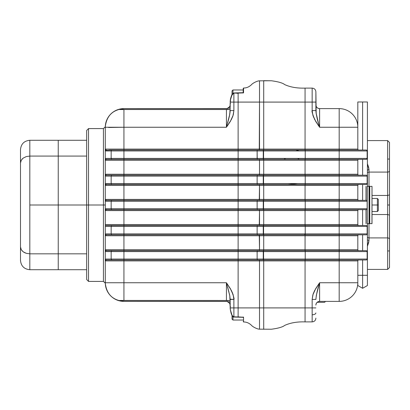 <?xml version="1.0" encoding="UTF-8"?>
<svg xmlns="http://www.w3.org/2000/svg" width="410" height="410" viewBox="0 0 410 410"><rect width="100%" height="100%" fill="white"/><g stroke="black" fill="none" stroke-linecap="round" stroke-linejoin="round"><path stroke-width="0.61" d="M263.676 175.183L263.707 174.25L263.676 175.183L259.274 175.183L259.51 174.25L357.817 174.25L357.817 160.274L238.123 160.274L238.123 174.25L259.51 174.25L259.51 160.274L259.51 174.25L263.707 174.25L263.707 160.274L263.707 174.25L305.066 174.25L305.066 160.274L339.183 160.274L339.183 174.25L357.817 174.25L357.817 160.274L339.183 160.274L339.183 174.25L305.066 174.25L305.066 160.274L238.123 160.274L238.123 174.25L123.933 174.25L123.933 160.274L105.293 160.274L105.293 127.249A18.634 18.634 0 0 1 123.933 108.614L226.433 108.614A3.726 3.726 0 0 0 227.027 108.563L226.499 108.614M230.261 303.907L228.539 301.919L227.027 301.437A3.726 3.726 0 0 0 226.433 301.386L123.933 301.386C112.827 300.351 106.615 294.293 105.293 283.223L103.433 281.409L103.433 205L105.293 205L103.433 205L103.433 128.591L103.433 205L88.524 205L88.524 281.409L86.659 279.543L86.659 205L86.659 279.543L86.659 205L58.24 205L86.659 205L86.659 130.457L88.524 128.591L88.524 281.409L88.524 205L86.659 205L88.524 205L88.524 128.591L88.524 205L103.433 205L103.433 128.591L88.524 128.591M120.888 109.542L119.607 109.49L120.002 109.116L123.933 108.645L226.433 108.645L228.534 108.081L230.261 106.087M122.513 109.516L121.155 109.537M228.77 109.285L228.114 109.408M230.651 98.646L230.159 103.715L230.235 102.059L233.884 102.09L233.884 92.962L238.123 93.331M119.607 300.51L120.878 300.458M230.159 303.672L227.089 301.406L226.433 301.355L123.933 301.355L119.453 300.597M232.957 316.694L232.957 320.026L232.957 316.694M232.024 315.505L232.024 319.093L232.024 315.505M389.5 267.53L389.5 250.956L387.634 250.956L387.634 214.548L372.013 214.548L387.634 214.548L387.634 250.956L389.5 250.956L389.5 239.23A1.865 1.317 180 0 0 387.634 237.913A1.865 1.317 0 0 1 389.5 239.23L389.5 194.904L387.634 195.452L387.634 205L389.5 205L387.634 205L387.634 214.548L389.5 215.096L387.634 214.548L387.634 195.452L389.5 194.904L389.5 170.77A1.865 1.317 180 0 1 387.634 172.087L387.634 195.452L372.013 195.452L387.634 195.452L387.634 172.087A1.865 1.317 -0 0 0 389.5 170.77L389.5 267.463M389.5 142.536L389.5 159.044L387.634 159.044L387.634 140.594L387.634 159.044L389.5 159.044L389.5 142.47M287.876 184.5L297.865 183.567M372.013 186.365L372.013 223.634L372.013 186.365L371.967 223.634L369.743 223.634L369.743 186.365L369.743 223.634L372.013 223.634L372.013 186.365M324.274 302.319A0.933 0.933 0 0 0 325.207 301.386A0.933 0.933 0 0 1 324.274 302.319L317.15 302.319M377.384 205L372.013 205L377.384 205L377.384 211.524L377.384 205L378.317 205L377.384 205L377.384 198.476L377.384 205M372.013 211.524L377.384 211.524L378.317 210.591L378.317 205L378.317 210.484M20.813 161.181L21.146 160.428M21.279 160.187L23.226 158.086L26.266 156.589L29.817 156.072L29.817 205L58.24 205L58.24 156.072L58.24 205L29.817 205L29.817 269.713L29.817 253.831L58.24 253.831L29.817 253.831L29.817 156.072L58.24 156.072L29.817 156.072L29.817 140.287L29.817 156.072L26.266 156.589L23.226 158.086L21.279 160.187L20.5 162.939L21.279 160.187M22.145 159.044L23.226 158.086M86.659 156.072L58.24 156.072L58.24 140.287L58.24 156.072L86.659 156.072M86.659 269.713L58.24 269.713L58.24 205L58.24 253.831L86.659 253.831L58.24 253.831L58.24 269.713L29.817 269.713C24.159 269.16 21.053 266.054 20.5 260.396L20.5 246.969L21.279 249.721L22.75 251.443M26.312 253.329L29.817 253.831L26.266 253.313L23.226 251.822L25.42 253.021M24.728 252.719L23.939 252.293M20.5 149.604L20.5 246.969L20.5 149.604C21.053 143.946 24.159 140.84 29.817 140.287L86.659 140.287M378.317 199.409L378.317 205L378.317 199.409L377.384 198.476L372.013 198.476M367.232 223.634L369.743 223.634L369.138 223.634L369.138 186.365L369.02 223.634L367.252 223.634L367.186 186.365L367.186 223.634L367.252 186.365L369.02 186.365L369.02 223.634L369.138 186.365L369.559 186.365L369.559 223.634L369.743 186.365L367.232 186.365M369.743 186.365L371.967 186.365L369.743 186.365M366.017 223.634L365.986 209.659M366.017 200.341L365.986 186.365L366.017 200.341M305.009 234.817L304.686 233.884M299.3 159.341L297.634 158.409M285.683 158.409L284.017 159.341M369 172.087L369 186.365L369 172.087L387.634 172.087L387.634 159.044L387.634 172.087L369 172.087A1.865 1.317 0 0 0 367.416 172.712A1.865 1.317 180 0 1 369 172.087L369 169.694L367.416 170.201A1.865 1.076 180 0 1 369 169.694L369 172.087M368.067 186.365L367.386 186.365M365.986 200.341L366.017 186.365M367.206 223.634L367.206 186.365M389.5 159.044L389.5 170.77L389.5 159.044M367.386 223.634L368.067 223.634M369 237.913A1.865 1.317 0 0 1 367.416 237.287A1.865 1.317 180 0 0 369 237.913L369 223.634L369 240.306L367.416 246.231L368.605 242.869L369 240.306A1.865 1.076 0 0 1 367.416 239.799A1.865 1.076 180 0 0 369 240.306L369 237.913L387.634 237.913L369 237.913M367.416 163.769L369 169.694L368.605 167.131L367.416 163.769M387.634 250.956L387.634 269.39L387.634 250.956M315.885 91.866L316.182 113.826M317.212 118.536L317.473 119.541L317.212 118.541M319.595 108.614L319.615 127.249L318.38 122.867M317.473 290.454L317.212 291.459L317.473 290.454M299.126 150.957L295.83 150.024M314.619 290.557L313.137 293.96L312.159 299.418L315.885 299.418L316.341 295.272L319.615 282.751L314.619 290.557L319.615 282.751L319.595 301.386M312.159 314.767A3.726 1.83 0 0 0 315.885 312.938M243.555 88.042L243.555 92.768L243.555 88.027L243.207 88.401L243.207 92.788L243.555 92.768L238.123 93.09L238.123 102.09L259.51 102.09L259.51 80.847L259.51 102.09L312.159 102.09L312.159 88.114L312.159 110.582C311.595 110.772 312.415 113.724 314.619 119.438L319.615 127.249L339.183 127.249L339.183 108.614L319.615 108.614A3.726 3.726 0 0 1 315.885 104.883A3.726 3.726 0 0 0 319.615 108.614L319.308 108.599M319.615 108.614L319.615 127.249L339.183 127.249L339.183 149.091L357.817 149.091L357.817 127.249L339.183 127.249L339.183 149.091L357.817 149.091L357.817 101.977L367.416 101.977L367.416 186.365L367.416 101.977L362.619 101.977L362.619 150.024L362.619 101.977L357.817 101.977L357.817 127.249A18.634 18.634 0 0 0 339.183 108.614L319.615 108.614C317.366 108.373 316.125 107.133 315.885 104.883M367.416 285.524L367.416 223.634L367.416 275.294L362.619 275.294L362.619 259.976L362.619 288.291L367.416 285.524L362.619 288.291L357.817 285.524L362.619 288.291L362.619 275.294L357.817 275.294L367.416 275.294L367.416 285.524M315.885 305.117C316.125 302.867 317.366 301.627 319.615 301.386L339.183 301.386L339.183 282.751L319.615 282.751L319.615 301.386A3.726 3.726 0 0 0 315.885 305.117A3.726 3.726 0 0 1 319.615 301.386L339.183 301.386L339.183 282.751L357.817 282.751L357.817 285.524L357.817 282.751A18.634 18.634 0 0 1 339.183 301.386M316.151 303.733L315.997 304.215M263.707 212.703L263.707 213.794M263.707 144.791L263.707 145.883M313.655 117.368L312.871 115.169L315.751 121.478L319.615 127.249C317.524 120.719 316.284 115.164 315.885 110.582L315.885 91.845C315.664 89.575 314.424 88.335 312.159 88.114C314.424 88.335 315.664 89.575 315.885 91.84M232.024 94.495L232.024 90.907L232.024 94.495M227.627 123.005L229.41 116.132L230.159 110.582L233.884 110.582L230.159 110.582L230.041 112.55L230.241 102.09L230.159 103.715L230.533 103.54L230.159 103.715L229.861 113.831L226.433 127.249L231.424 119.443L232.906 116.04L233.884 110.582L233.884 102.09L238.123 102.09L238.123 149.091L339.183 149.091L305.066 149.091L305.066 102.09L263.707 102.09L263.707 149.091L263.707 80.703L263.707 102.09L259.51 102.09L259.51 149.091L305.066 149.091L305.066 88.124L305.066 102.09L315.885 102.09L312.159 102.09L312.159 110.582L315.885 110.582L312.159 110.582L312.871 115.169M318.421 123.005L316.007 112.55M362.619 250.659L362.619 234.817L362.619 250.659M362.619 225.5L362.619 209.659L362.619 225.5M362.619 200.341L362.619 184.5L362.619 200.341M362.619 175.183L362.619 159.341L362.619 175.183M357.817 260.873L357.817 260.909A0.933 0.933 0 0 1 358.75 259.976A0.933 0.933 0 0 0 357.817 260.909L357.817 282.751L357.817 260.909L339.183 260.909L339.183 282.751L319.615 282.751C317.524 289.281 316.284 294.836 315.885 299.418L312.159 299.418L312.159 307.91L315.885 307.91L312.159 307.91L312.159 321.876C314.424 321.665 315.664 320.425 315.885 318.16L315.885 318.119M232.957 93.311L232.957 89.974L232.957 93.311M230.574 310.524L232.06 315.3L233.331 316.766L243.555 317.232L243.555 321.973C246.594 321.942 249.311 323.136 251.704 325.55C252.365 326.468 256.952 329.189 259.51 329.168L271.394 329.235C278.267 328.308 282.68 327.042 284.637 325.432C290.316 322.829 297.127 321.645 305.066 321.886L312.159 321.886L312.159 307.91L305.066 307.91L305.066 321.886L305.066 307.91L263.707 307.91L263.707 329.297L263.707 307.91L259.51 307.91L259.51 329.153L259.51 307.91L238.123 307.91L238.123 316.909L243.555 317.232L243.207 317.212L243.555 317.232L243.555 321.958M319.615 282.751L315.751 288.522L312.871 294.831L312.159 299.418L312.159 307.91L305.066 307.91L305.066 260.909L238.123 260.909L238.123 307.91L233.884 307.91L233.884 316.909L233.884 299.418C234.448 299.228 233.628 296.276 231.43 290.562L226.433 282.751L123.933 282.751L123.933 300.479C118.403 300.443 118.403 300.745 123.933 301.386L227.027 301.437C229.041 301.955 230.087 303.18 230.159 305.117L230.159 308.469M230.302 309.868L230.353 310.144M230.159 103.299L230.097 105.57L229.579 106.882M231.143 96.729L230.159 101.454M243.555 88.027C246.594 88.058 249.311 86.864 251.704 84.45C252.365 83.532 256.952 80.811 259.51 80.831C256.952 80.811 252.365 83.532 251.704 84.45C249.311 86.864 246.594 88.058 243.555 88.027L243.207 88.401L243.207 92.178M263.676 150.024L263.707 149.091L263.676 150.024L259.274 150.024L259.51 102.09L238.123 102.09L238.123 93.09L233.884 93.09L233.884 102.09L230.241 102.09C230.189 98.221 231.404 95.222 233.884 93.09L232.777 93.67L232.06 94.7L230.574 99.476M230.159 302.108C230.03 300.914 228.785 300.371 226.433 300.479L226.433 300.494C228.867 300.474 230.107 301.012 230.159 302.108L229.856 301.294L229.093 300.791L226.433 300.479L226.433 282.751L229.805 295.83L230.241 307.941L233.884 307.91L230.241 307.91L230.159 306.285L230.533 306.46L230.159 306.285L230.159 299.418L233.884 299.418L230.159 299.197M243.207 317.565L243.207 316.997M227.068 301.442L227.048 301.437A3.726 3.726 0 0 0 226.433 301.386A3.726 3.726 0 0 1 227.027 301.437L229.052 302.467L229.892 303.733L230.159 305.117A3.726 3.726 0 0 0 229.918 303.789L230.159 306.716M263.568 208.726L263.271 208.726L263.271 201.274L263.568 201.274L263.568 208.726L263.568 201.274L305.219 201.274L305.219 208.726L257.126 208.726L257.126 201.274L263.271 201.274L263.271 208.726L257.126 208.726L257.439 209.659L263.307 209.659L263.271 208.726L263.307 209.659L263.589 209.659L263.568 208.726L263.589 209.659L305.204 209.659L305.219 201.274L339.183 201.274L339.183 208.726L263.568 208.726M263.676 225.5L263.707 224.567L263.676 225.5L259.274 225.5L259.51 210.591L238.123 210.591L238.123 224.567L357.817 224.567L357.817 210.591L339.183 210.591L339.183 224.567L357.817 224.567L357.817 210.591L339.183 210.591L339.183 224.567L305.066 224.567L305.066 210.591L263.707 210.591L263.707 224.567L263.707 210.591L259.51 210.591L259.51 224.567L305.066 224.567L305.066 210.591L339.183 210.591L339.183 209.659L366.207 209.659A0.933 0.933 0 0 0 367.135 208.726L339.183 208.726L367.135 208.726L367.135 201.274L339.183 201.274L339.183 208.726L305.219 208.726L305.204 209.659L339.183 209.659L339.183 208.726L339.183 209.659L366.207 209.659A0.933 0.933 0 0 0 367.135 208.726L367.135 201.274A0.933 0.933 0 0 0 366.207 200.341A0.933 0.933 0 0 1 367.135 201.274L339.183 201.274L339.183 199.409L357.817 199.409L357.817 185.433L339.183 185.433L339.183 199.409L305.066 199.409L305.066 185.433L339.183 185.433L339.183 201.274L305.219 201.274L305.204 200.341L305.219 201.274M263.568 183.567L263.271 183.567L263.271 176.115L263.568 176.115L263.568 183.567L263.568 176.115L305.219 176.115L305.219 183.567L257.126 183.567L257.126 176.115L263.271 176.115L263.271 183.567L257.126 183.567L257.439 184.5L263.307 184.5L263.271 183.567L263.307 184.5L263.589 184.5L263.568 183.567L263.589 184.5L305.204 184.5L305.219 176.115L339.183 176.115L339.183 183.567L263.568 183.567M263.676 200.341L263.707 199.409L263.676 200.341L259.274 200.341L259.51 185.433L238.123 185.433L238.123 199.409L263.707 199.409L263.707 185.433L259.51 185.433L259.51 199.409L305.066 199.409L305.066 185.433L263.707 185.433L263.707 199.409L357.817 199.409L357.817 185.433L339.183 185.433L339.183 184.5L366.207 184.5A0.933 0.933 0 0 0 367.135 183.567L339.183 183.567L367.135 183.567L367.135 176.115L339.183 176.115L339.183 183.567L305.219 183.567L305.204 184.5L339.183 184.5L339.183 183.567L339.183 184.5L366.207 184.5A0.933 0.933 0 0 0 367.135 183.567L367.135 176.115A0.933 0.933 0 0 0 366.207 175.183A0.933 0.933 0 0 1 367.135 176.115L339.183 176.115L339.183 174.25L339.183 176.115L305.219 176.115L305.204 175.183L305.219 176.115M357.817 127.249L339.183 127.249M263.271 150.957L263.568 150.957L263.568 158.409L263.271 158.409L263.271 150.957L263.271 158.409L257.126 158.409L257.126 150.957L305.219 150.957L305.219 158.409L263.568 158.409L263.589 150.024L263.307 150.024L263.271 150.957L257.126 150.957L257.219 159.07L257.439 159.341L263.307 159.341L263.271 158.409L238.123 158.409L238.123 150.957L257.126 150.957L257.219 150.296L257.126 150.957L238.123 150.957L238.123 159.341L257.439 159.341L257.126 158.409L123.933 158.409L123.933 150.957L238.123 150.957L238.123 150.024L238.123 150.957L111.156 150.957L111.156 158.409L105.293 158.409L105.293 150.957L111.156 150.957L111.156 158.409L123.933 158.409L123.933 159.341L305.081 159.341L305.066 160.274L305.081 159.341M366.858 150.291L366.207 150.024L339.183 150.024L339.183 149.091L339.183 150.024L305.204 150.024L305.219 150.957L339.183 150.957L339.183 158.409L305.219 158.409L305.219 150.957L339.183 150.957L339.183 158.409L367.135 158.409L367.135 150.957L339.183 150.957L367.135 150.957L366.894 150.326M367.135 158.409A0.933 0.933 0 0 1 366.207 159.341L366.863 159.07L367.135 158.409L339.183 158.409L339.183 159.341L339.183 158.409L305.219 158.409L305.204 159.341L305.219 158.409L263.568 158.409L263.589 159.341L263.568 158.409L263.271 158.409L263.307 159.341L366.207 159.341A0.933 0.933 0 0 0 367.135 158.409L367.135 150.957A0.933 0.933 0 0 0 366.207 150.024A0.933 0.933 0 0 1 367.135 150.957M263.271 233.884L257.126 233.884L257.126 226.433L263.271 226.433L263.271 233.884L263.271 226.433L263.568 226.433L263.568 233.884L238.123 233.884L238.123 226.433L257.126 226.433L257.126 233.884L257.439 234.817L263.589 234.817L263.568 226.433L305.219 226.433L305.219 233.884L263.271 233.884L263.307 234.817L305.204 234.817L305.219 226.433L339.183 226.433L339.183 233.884L263.568 233.884L263.589 234.817L339.183 234.817L339.183 233.884L367.135 233.884L367.135 226.433L339.183 226.433L339.183 233.884L305.219 233.884L305.204 234.817L366.207 234.817A0.933 0.933 0 0 0 367.135 233.884L367.135 226.433A0.933 0.933 0 0 0 366.207 225.5A0.933 0.933 0 0 1 367.135 226.433L339.183 226.433L339.183 224.567L339.183 226.433L305.219 226.433L305.204 225.5L305.219 226.433M263.676 250.659L263.707 249.726L263.676 250.659L259.274 250.659L259.51 249.726L357.817 249.726L357.817 235.75L339.183 235.75L339.183 249.726L357.817 249.726L357.817 235.75L259.51 235.75L259.51 249.726L263.707 249.726L263.707 235.75L238.123 235.75L238.123 249.726L259.51 249.726L259.274 234.817L305.081 234.817L305.066 235.75L263.707 235.75L263.707 249.726L305.066 249.726L305.066 235.75L339.183 235.75L339.183 249.726L305.066 249.726L305.081 234.817M263.271 259.043L257.126 259.043L257.126 251.591L263.271 251.591L263.271 259.043L263.271 251.591L263.568 251.591L263.568 259.043L238.123 259.043L238.123 251.591L257.126 251.591L257.126 259.043L257.439 259.976L263.589 259.976L263.568 251.591L305.219 251.591L305.219 259.043L263.271 259.043L263.307 259.976L305.204 259.976L305.219 251.591L339.183 251.591L339.183 259.043L263.568 259.043L263.589 259.976L339.183 259.976L339.183 259.043L367.135 259.043L367.135 251.591L339.183 251.591L339.183 259.043L305.219 259.043L305.204 259.976L366.207 259.976A0.933 0.933 0 0 0 367.135 259.043L367.135 251.591A0.933 0.933 0 0 0 366.207 250.659A0.933 0.933 0 0 1 367.135 251.591L339.183 251.591L339.183 249.726L339.183 251.591L305.219 251.591L305.204 250.659L263.589 250.659L263.568 251.591L263.589 250.659L263.307 250.659L263.271 251.591L263.568 251.591M357.817 160.274A0.933 0.933 0 0 1 358.75 159.341A0.933 0.933 0 0 0 357.817 160.274L357.817 160.238M357.817 235.75A0.933 0.933 0 0 1 358.75 234.817A0.933 0.933 0 0 0 357.817 235.75L357.817 235.714M357.817 210.591A0.933 0.933 0 0 1 358.75 209.659A0.933 0.933 0 0 0 357.817 210.591L357.817 210.555M357.817 185.433A0.933 0.933 0 0 1 358.75 184.5A0.933 0.933 0 0 0 357.817 185.433L357.817 185.397M238.123 316.505L238.123 307.91L259.51 307.91L259.51 260.909L259.51 307.91L263.707 307.91L263.707 260.909L263.707 307.91L305.066 307.91L305.066 260.909L339.183 260.909L339.183 282.751M227.627 286.995L229.702 295.272L230.159 299.418L229.861 296.174M228.754 118.849L228.416 120.12M228.754 291.151L228.831 291.459M226.433 127.249L230.292 121.478L233.177 115.169L233.884 110.582L233.884 102.09L238.123 102.09L238.123 149.091L123.933 149.091L123.933 127.249L226.433 127.249L226.433 109.521L229.093 109.209L229.856 108.706L230.159 107.891C230.03 109.086 228.785 109.629 226.433 109.521L123.933 109.521L123.933 127.249L226.433 127.249L226.433 109.506L123.933 109.521C118.398 109.557 118.398 109.255 123.933 108.614L226.433 108.645L227.089 108.594L230.159 106.328M238.123 316.909L233.884 317.043L232.224 315.587M232.06 315.3L231.225 313.23M230.241 307.91L230.159 306.285M231.24 313.604L232.024 315.556L231.04 312.922L230.159 308.412L230.758 311.728M226.72 301.396L123.933 301.386L120.55 300.453L226.433 300.479L123.933 300.494L226.433 300.494L229.339 300.904M120.648 300.453L226.433 300.494L226.433 282.751L123.933 282.751L123.933 260.909L238.123 260.909L238.123 259.976L257.439 259.976L257.126 259.043L238.123 259.043L238.123 259.976L305.081 259.976L305.066 260.909L305.081 259.976M227.781 301.637L228.867 302.293M226.638 301.386L227.765 301.637M230.159 305.112L229.892 303.733L228.821 302.252M228.38 301.939L227.078 301.442M229.677 303.277L229.323 302.759M233.177 115.169L233.884 110.582L233.285 114.795M230.41 121.283L227.632 125.542M227.427 108.476L229.062 107.528A3.726 3.726 0 0 1 229.052 107.533M229.954 106.108L230.159 105.037M228.872 107.702L228.365 108.071L228.872 107.702M226.592 108.609L226.735 108.599A3.726 3.726 0 0 1 226.566 108.609L226.453 108.614M227.729 108.378L228.288 108.117M228.452 108.02L229.451 107.071M229.631 106.8L229.795 106.492M229.503 106.995L228.452 108.02L226.566 108.609M228.365 108.071L227.027 108.563A3.726 3.726 0 0 1 226.433 108.614A3.726 3.726 0 0 0 227.027 108.563L123.933 108.614L226.433 108.614L123.933 108.614L120.55 109.547L123.933 109.506L120.555 109.547M229.918 106.205A3.726 3.726 0 0 0 230.159 104.883C230.071 106.836 229.026 108.061 227.027 108.563L227.376 108.491M227.355 108.496L227.027 108.563M238.123 93.09L243.207 92.885M243.207 92.701L243.207 92.434M243.325 92.686L243.207 93.003M229.339 109.096L226.433 109.506L123.933 109.506L226.433 109.506C228.888 109.516 230.128 108.978 230.159 107.891M305.066 199.409L305.081 200.341L305.066 199.409M357.817 199.409A0.933 0.933 0 0 0 358.75 200.341A0.933 0.933 0 0 1 357.817 199.409M263.307 200.341L366.207 200.341L263.589 200.341L263.568 201.274L263.589 200.341L263.307 200.341L263.271 201.274L263.568 201.274M109.255 200.341L257.439 200.341L238.123 200.341L238.123 201.274L257.126 201.274L257.126 208.726L238.123 208.726L238.123 201.274L257.126 201.274L257.439 200.341L260.36 200.341L257.439 200.341L257.126 201.274L263.271 201.274M366.894 209.356L367.068 209.074M109.255 209.659L257.439 209.659L257.126 208.726L238.123 208.726L238.123 209.659L263.676 209.659L263.707 210.591L259.51 210.591L259.274 209.659L339.183 209.659L339.183 210.591L305.066 210.591L305.081 209.659L305.066 210.591L263.707 210.591L263.676 209.659L305.081 209.659M305.066 174.25L305.081 175.183L305.066 174.25M357.817 174.25A0.933 0.933 0 0 0 358.75 175.183A0.933 0.933 0 0 1 357.817 174.25M109.255 175.183L257.439 175.183L238.123 175.183L238.123 176.115L257.126 176.115L257.126 183.567L238.123 183.567L238.123 176.115L257.126 176.115L257.439 175.183L263.307 175.183L257.439 175.183L257.126 176.115L263.271 176.115L263.307 175.183L366.207 175.183L263.589 175.183L263.568 176.115L263.589 175.183L263.307 175.183L263.271 176.115L263.568 176.115M366.894 184.198L367.068 183.916M109.255 184.5L257.439 184.5L257.126 183.567L238.123 183.567L238.123 184.5L263.676 184.5L263.707 185.433L259.51 185.433L259.274 184.5L339.183 184.5L339.183 185.433L305.066 185.433L305.081 184.5L305.066 185.433L263.707 185.433L263.676 184.5L305.081 184.5M305.066 149.091L305.081 150.024L305.066 149.091M357.817 149.091A0.933 0.933 0 0 0 358.75 150.024A0.933 0.933 0 0 1 357.817 149.091M305.219 150.957L305.204 150.024L339.183 150.024L339.183 150.957L339.183 150.024L366.207 150.024M305.204 150.024L263.589 150.024L305.204 150.024M109.255 150.024L263.307 150.024L257.439 150.024L257.219 150.296L257.439 150.024L238.123 150.024L238.123 149.091L259.51 149.091L259.274 150.024M339.183 160.274L339.183 159.341L339.183 160.274M263.707 160.274L263.686 159.413M109.255 159.341L259.274 159.341L259.51 160.274L259.274 159.341L366.207 159.341M305.066 224.567L305.081 225.5L305.066 224.567M357.817 224.567A0.933 0.933 0 0 0 358.75 225.5A0.933 0.933 0 0 1 357.817 224.567M263.307 225.5L366.207 225.5L263.589 225.5L263.568 226.433L263.589 225.5L263.307 225.5L263.271 226.433L263.568 226.433M108.066 225.5L257.439 225.5L238.123 225.5L238.123 226.433L257.126 226.433L257.439 225.5L260.36 225.5L257.439 225.5L257.126 226.433L263.271 226.433M339.183 233.884L339.183 235.75L339.183 234.817L366.207 234.817A0.933 0.933 0 0 0 367.135 233.884L339.183 233.884M366.894 234.515L367.068 234.233M263.707 235.75L263.676 234.817L263.707 235.75M305.066 249.726L305.081 250.659L305.066 249.726M357.817 249.726A0.933 0.933 0 0 0 358.75 250.659A0.933 0.933 0 0 1 357.817 249.726M366.207 250.659L305.204 250.659L366.207 250.659M305.219 251.284L305.219 251.591M109.255 250.659L257.439 250.659L238.123 250.659L238.123 251.591L257.126 251.591L257.439 250.659L263.307 250.659L257.439 250.659L257.126 251.591L263.271 251.591M339.183 259.043L339.183 260.909L339.183 259.976L366.207 259.976A0.933 0.933 0 0 0 367.135 259.043L339.183 259.043M366.894 259.673L367.068 259.392M357.817 260.909L263.707 260.909L263.676 259.976L263.707 260.909L259.51 260.909L259.274 259.976L263.307 259.976M109.255 259.976L259.274 259.976L259.51 260.909L238.123 260.909L238.123 307.91L233.884 307.91L233.884 299.418L233.177 294.831L230.292 288.522L226.433 282.751M238.123 259.976L238.123 259.043L123.933 259.043L123.933 251.591L238.123 251.591L238.123 259.043L123.933 259.043L123.933 260.909L123.933 259.976L238.123 259.976L238.123 260.909L105.293 260.909L105.293 282.751L123.933 282.751L123.933 260.909L105.293 260.909L105.293 249.726L123.933 249.726L123.933 235.75L238.123 235.75L238.123 234.817L257.439 234.817L257.126 233.884L238.123 233.884L238.123 234.817L263.307 234.817M109.255 234.817L259.274 234.817L259.51 235.75L238.123 235.75L238.123 249.726L123.933 249.726L259.51 249.726L259.274 250.659M105.867 250.73L105.867 250.73A0.933 0.933 0 0 1 106.226 250.659L105.293 249.726L105.293 251.591L111.156 251.591L111.156 259.043L123.933 259.043L123.933 251.591L111.156 251.591L111.156 259.043L105.293 259.043L105.293 251.591L111.156 251.591L111.71 250.659L106.154 250.664L105.293 249.726L123.933 249.726L123.933 251.591L238.123 251.591L238.123 250.659L123.933 250.659L123.933 234.817L238.123 234.817L238.123 235.75L105.293 235.75L105.293 249.726L105.293 225.889L105.293 226.433L111.156 226.433L111.156 233.884L105.293 233.884L105.293 226.433L111.156 226.433L111.156 233.884L123.933 233.884L123.933 226.433L238.123 226.433L238.123 233.884L123.933 233.884L123.933 234.817L123.933 226.433L238.123 226.433L238.123 224.567L123.933 224.567L123.933 210.591L238.123 210.591L238.123 209.659L259.274 209.659L259.51 210.591L238.123 210.591L238.123 224.567L259.51 224.567L259.274 225.5M105.293 225.5L105.293 224.567L123.933 224.567L123.933 225.5L123.933 209.659L238.123 209.659L238.123 210.591L105.293 210.591L105.293 224.567L238.123 224.567L238.123 225.5L123.933 225.5L123.933 226.433L111.156 226.433L111.71 225.5L105.293 225.5L105.293 199.409L123.933 199.409L123.933 185.433L238.123 185.433L238.123 184.5L259.274 184.5L259.51 185.433L238.123 185.433L238.123 199.409L123.933 199.409L259.51 199.409L259.274 200.341M238.123 209.659L238.123 208.726L123.933 208.726L123.933 201.274L111.156 201.274L111.156 208.726L105.293 208.726L105.293 201.274L111.156 201.274L111.71 200.341L106.154 200.341L105.293 199.409L123.933 199.409L123.933 201.274L238.123 201.274L238.123 208.726L123.933 208.726L123.933 201.274L238.123 201.274L238.123 200.341L123.933 200.341L123.933 184.5L238.123 184.5L238.123 185.433L105.293 185.433L105.293 199.409L105.293 174.25L259.51 174.25L259.274 175.183M238.123 159.341L238.123 160.274L123.933 160.274L238.123 160.274L238.123 158.409L123.933 158.409L123.933 149.091L238.123 149.091L238.123 150.024L123.933 150.024L123.933 150.957L111.156 150.957L111.32 150.296L111.156 150.957L105.293 150.957L105.57 150.296L105.293 150.957L105.293 149.091L123.933 149.091L123.933 127.249L105.293 127.249L105.293 149.091L123.933 149.091L123.933 150.024L111.71 150.024L111.32 150.296L111.71 150.024L105.57 150.296L106.226 150.024A0.933 0.933 0 0 0 105.57 150.291L106.011 150.05L105.57 150.291M238.123 184.5L238.123 183.567L123.933 183.567L123.933 176.115L111.156 176.115L111.156 183.567L105.293 183.567L105.293 176.115L111.156 176.115L111.71 175.183L106.154 175.183L105.293 174.25L123.933 174.25L123.933 176.115L238.123 176.115L238.123 183.567L123.933 183.567L123.933 176.115L238.123 176.115L238.123 175.183L123.933 175.183L123.933 159.341L123.933 160.274L105.293 160.274L105.293 174.25L105.293 160.274L106.175 159.341M263.307 150.024L263.589 150.024M238.123 175.183L238.123 174.25L238.123 175.183M123.933 183.567L123.933 184.5L123.933 183.567L111.156 183.567L123.933 183.567M238.123 200.341L238.123 199.409L238.123 200.341M123.933 208.726L123.933 209.659L123.933 208.726L111.156 208.726L123.933 208.726M238.123 234.817L238.123 233.884L105.293 233.884L105.57 234.546L106.226 234.817L111.71 234.817L111.156 233.884L111.71 234.817L123.933 234.817L123.933 235.75L105.293 235.75L106.226 234.817L105.57 234.546L105.293 233.884L105.293 235.75L106.175 234.817M238.123 250.659L238.123 249.726L238.123 250.659M263.307 250.659L305.204 250.659M232.08 291.92L233.177 294.831M23.226 251.822L21.279 249.721L20.5 246.969L20.5 260.396M86.659 205L86.659 130.457L86.659 205M123.933 301.386A18.634 18.634 0 0 1 105.293 282.751L105.293 260.909L106.226 259.976L111.71 259.976L111.156 259.043L105.293 259.043L105.57 259.704L106.226 259.976L105.57 259.704L105.293 259.043L105.293 260.909L106.175 259.976M103.433 205L103.433 281.409L103.433 205M122.446 108.676L121.77 108.742M121.16 108.834L120.043 109.557M108.568 127.474L123.933 127.249L105.293 127.249M119.453 109.403L120.55 109.547M119.899 109.552L122.462 108.67M121.068 301.15L119.51 300.494M105.867 200.413L105.867 200.413A0.933 0.933 0 0 1 106.226 200.341L105.293 199.409L105.293 201.274L111.156 201.274L111.156 208.726L105.293 208.726L105.872 209.587L111.71 209.659L111.156 208.726L111.71 209.659L123.933 209.659L123.933 210.591L105.293 210.591L106.226 209.659L105.57 209.387L105.293 208.726L105.293 210.591L106.175 209.659M105.867 175.254L105.867 175.254A0.933 0.933 0 0 1 106.226 175.183L105.293 174.25L105.293 176.115L111.156 176.115L111.156 183.567L105.293 183.567L105.872 184.428L111.71 184.5L111.156 183.567L111.71 184.5L123.933 184.5L123.933 185.433L105.293 185.433L106.226 184.5L105.57 184.228L105.293 183.567L105.293 185.433L106.175 184.5M111.156 259.043L111.71 259.976L123.933 259.976L123.933 259.043L111.156 259.043M105.59 259.725A0.933 0.933 0 0 0 105.954 259.935M105.888 259.914L105.616 259.75L105.888 259.914M105.293 251.591L105.57 250.93L105.293 251.591M106.226 250.659L105.57 250.93M111.71 250.659L111.156 251.591L123.933 251.591L123.933 250.659L111.71 250.659M105.59 234.566A0.933 0.933 0 0 0 105.954 234.776M105.888 234.756L105.616 234.592L105.888 234.756M111.71 225.5L111.156 226.433L123.933 226.433L123.933 225.5L111.71 225.5M105.59 209.407A0.933 0.933 0 0 0 105.954 209.618M105.888 209.597L105.616 209.433L105.888 209.597M105.293 201.274L105.57 200.613L105.293 201.274M106.226 200.341L105.57 200.613M111.71 200.341L111.156 201.274L123.933 201.274L123.933 200.341L111.71 200.341M105.59 184.249A0.933 0.933 0 0 0 105.954 184.459M105.888 184.438L105.616 184.274L105.888 184.438M105.298 176.064L105.554 175.47A0.933 0.933 0 0 0 105.293 176.105M105.293 176.115L105.57 175.454L105.293 176.115M106.226 175.183L105.57 175.454M111.71 175.183L111.156 176.115L123.933 176.115L123.933 175.183L111.71 175.183M106.175 150.024L105.293 149.091L106.226 150.024M105.293 158.409L105.293 160.274L106.226 159.341L105.57 159.07L105.293 158.409L105.57 159.07L106.226 159.341L111.71 159.341L111.156 158.409L105.293 158.409M105.59 159.09A0.933 0.933 0 0 0 105.949 159.3M111.156 158.409L111.71 159.341L123.933 159.341L123.933 158.409L111.156 158.409M123.928 108.614C112.827 109.649 106.615 115.707 105.293 126.777L103.433 128.591M103.433 281.409L88.524 281.409M123.933 109.547L121.847 109.547M230.23 102.064C230.384 99.369 231.291 93.49 233.884 92.957L243.289 92.691M123.933 300.453L121.847 300.453M243.207 320.026L232.957 320.026L232.024 319.093L232.957 320.026M387.634 140.594L389.5 142.454L387.634 140.594L367.416 140.594M387.634 269.406L389.5 267.545L387.634 269.406L367.416 269.406M259.51 80.831L271.394 80.765C278.267 81.692 282.68 82.958 284.637 84.568C290.316 87.171 297.127 88.355 305.066 88.114L312.159 88.114M312.159 321.886C314.424 321.665 315.664 320.425 315.885 318.16M232.957 89.974L232.024 90.907L232.957 89.974L243.207 89.974M263.707 80.688L271.394 80.765C278.267 81.692 282.68 82.958 284.637 84.568C290.316 87.171 297.127 88.355 305.066 88.114M243.207 321.599L243.555 321.973C246.594 321.942 249.311 323.136 251.704 325.55C252.365 326.468 256.952 329.189 259.51 329.168L271.394 329.235C278.267 328.308 282.68 327.042 284.637 325.432C290.316 322.829 297.127 321.645 305.066 321.886M230.23 307.936C230.261 310.401 231.814 317.663 233.884 317.043L243.289 317.314M231.153 313.312L230.159 308.422M231.952 94.577L231.045 97.062L230.159 101.588M105.298 176.039L105.554 175.47"/></g></svg>
